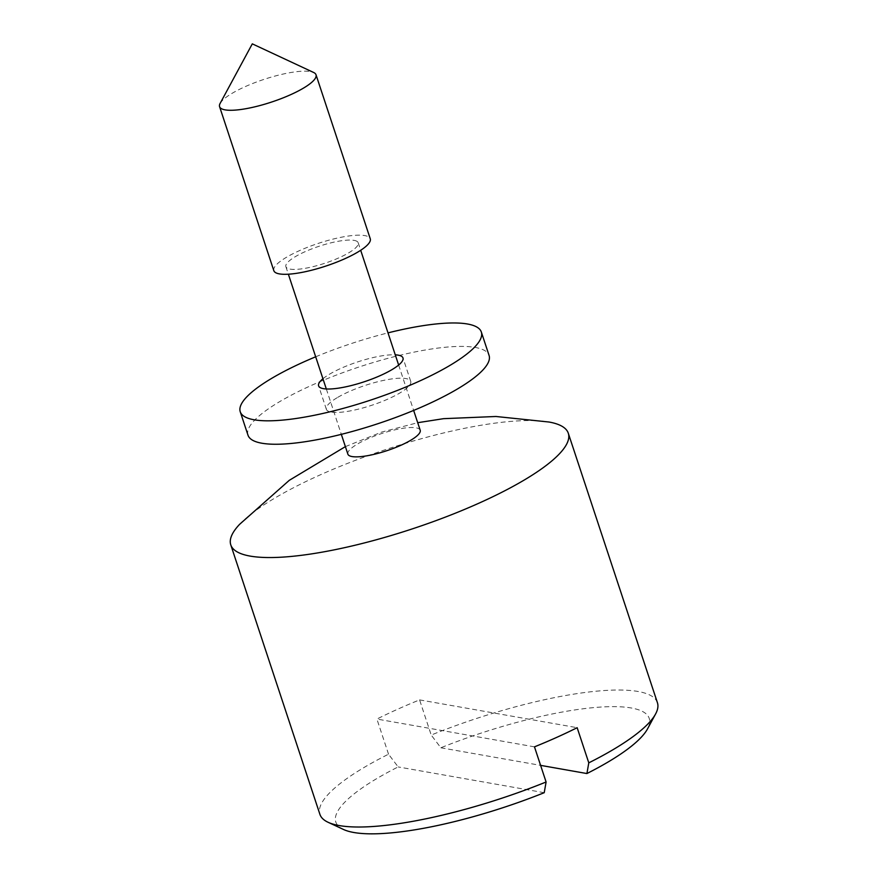 <?xml version="1.0" encoding="UTF-8"?>
<svg xmlns="http://www.w3.org/2000/svg" width="877" height="877" viewBox="0 0 877 877"><rect width="100%" height="100%" fill="white"/><g stroke="black" fill="none" stroke-linecap="round" stroke-linejoin="round"><path stroke-width="0.66" stroke-dasharray="4.38 3.29" d="M322.933 378.743A44.442 10.458 161.7 0 1 330.07 373.876A44.442 10.458 161.7 0 1 395.264 354.823M337.82 397.314A44.442 10.458 161.7 0 1 382.668 380.585A44.442 10.458 161.7 0 1 410.732 381.374A44.442 10.458 161.7 0 1 399.254 393.345A44.442 10.458 161.7 0 1 354.418 410.063A44.442 10.458 161.7 0 1 326.354 409.285A44.442 10.458 161.7 0 1 337.82 397.314M247.994 435.189A126.968 29.873 161.7 0 1 280.772 400.997A126.968 29.873 161.7 0 1 408.912 353.223A126.968 29.873 161.7 0 1 489.081 355.459M315.676 356.796A126.968 29.873 161.7 0 1 388.007 332.876M343.433 829.445A165.051 38.84 161.7 0 1 398.158 766.926L388.533 754.198A177.746 41.822 -18.3 0 0 319.897 814.327M239.564 524.369A177.746 41.822 161.7 0 1 386.308 449.375A177.746 41.822 161.7 0 1 548.925 422.012M657.421 702.707A177.746 41.822 -18.3 0 0 638.039 691.482A177.746 41.822 -18.3 0 0 431.21 735.047L440.835 747.774A165.051 38.84 161.7 0 1 647.533 728.875M388.533 754.198L376.902 719.052A177.746 41.822 161.7 0 1 419.59 699.89L431.21 735.047M347.873 454.154A38.095 8.967 161.7 0 1 373.887 436.308A38.095 8.967 161.7 0 1 416.049 427.823A38.095 8.967 161.7 0 1 420.204 430.234M354.056 240.375A38.095 8.967 161.7 0 1 358.211 242.776A38.095 8.967 161.7 0 1 332.197 260.622A38.095 8.967 161.7 0 1 290.035 269.107A38.095 8.967 161.7 0 1 285.88 266.696A38.095 8.967 161.7 0 1 311.894 248.849A38.095 8.967 161.7 0 1 354.056 240.375M440.835 747.774L540.605 765.369M273.832 270.686A50.789 11.949 161.7 0 1 308.507 246.886A50.789 11.949 161.7 0 1 364.722 235.584A50.789 11.949 161.7 0 1 370.258 238.785M220.105 103.442A50.789 11.949 161.7 0 1 260.03 80.739A50.789 11.949 161.7 0 1 310.48 71.563A50.789 11.949 161.7 0 1 313.67 72.495M544.222 792.698L398.158 766.926M419.59 699.89L577.154 727.691M534.477 746.853L376.902 719.052M410.732 381.374L402.981 357.937M326.354 409.285L318.603 385.847M358.211 242.776L360.688 250.285M398.651 365.051L413.648 410.425M285.88 266.696L288.369 274.205M326.321 388.971L341.328 434.345M345.385 446.623L381.736 432.065L417.715 422.703"/><path stroke-width="1.32" d="M395.264 354.823A44.442 10.458 161.7 0 1 402.981 357.937A44.442 10.458 161.7 0 1 391.515 369.908A44.442 10.458 161.7 0 1 346.667 386.636A44.442 10.458 161.7 0 1 318.603 385.847A44.442 10.458 161.7 0 1 322.933 378.743M388.007 332.876A126.968 29.873 161.7 0 1 481.33 332.032L489.081 355.459A126.968 29.873 161.7 0 1 456.303 389.651A126.968 29.873 161.7 0 1 328.173 437.437A126.968 29.873 161.7 0 1 247.994 435.189L240.243 411.762A126.968 29.873 161.7 0 1 273.032 377.57A126.968 29.873 161.7 0 1 315.676 356.796M481.33 332.032A126.968 29.873 161.7 0 1 448.553 366.224A126.968 29.873 161.7 0 1 320.423 413.999A126.968 29.873 161.7 0 1 240.243 411.762M353.815 832.492A165.051 38.84 161.7 0 1 343.433 829.445L328.097 822.286A177.746 41.822 -18.3 0 0 339.267 825.564A177.746 41.822 -18.3 0 0 546.097 781.999L544.222 792.698A165.051 38.84 161.7 0 1 353.815 832.492M548.925 422.012A177.746 41.822 161.7 0 1 549.024 422.023A177.746 41.822 161.7 0 1 568.296 433.238A177.746 41.822 161.7 0 1 446.908 516.509A177.746 41.822 161.7 0 1 250.153 556.095A177.746 41.822 161.7 0 1 230.783 544.869L319.897 814.327A177.746 41.822 -18.3 0 0 328.097 822.286M230.783 544.869A177.746 41.822 161.7 0 1 239.564 524.369L289.278 480.333L345.385 446.623M588.785 762.847A177.746 41.822 -18.3 0 0 655.579 713.988L647.533 728.875A165.051 38.84 161.7 0 1 586.91 773.547L588.785 762.847L577.154 727.691A177.746 41.822 161.7 0 1 534.477 746.853L546.097 781.999M655.579 713.988A177.746 41.822 -18.3 0 0 657.421 702.707L568.296 433.238M413.648 410.425L420.204 430.234A38.095 8.967 161.7 0 1 394.19 448.07A38.095 8.967 161.7 0 1 352.028 456.555A38.095 8.967 161.7 0 1 347.873 454.154L341.328 434.345M540.605 765.369L586.91 773.547M316.016 74.764L370.258 238.785A50.789 11.949 161.7 0 1 335.584 262.585A50.789 11.949 161.7 0 1 279.368 273.887A50.789 11.949 161.7 0 1 273.832 270.686L219.579 106.665A50.789 11.949 161.7 0 1 220.105 103.442L252.302 43.85L313.67 72.495A50.789 11.949 161.7 0 1 316.016 74.764A50.789 11.949 161.7 0 1 281.331 98.564A50.789 11.949 161.7 0 1 225.115 109.866A50.789 11.949 161.7 0 1 219.579 106.665M417.715 422.703L443.554 418.669L495.954 416.487L549.024 422.023M360.688 250.285L398.651 365.051M288.369 274.205L326.321 388.971"/></g></svg>
